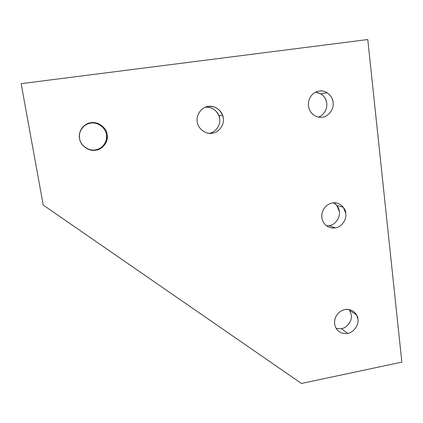 <?xml version="1.0" encoding="UTF-8"?>
<svg xmlns="http://www.w3.org/2000/svg" width="423" height="423" viewBox="0 0 423 423"><rect width="100%" height="100%" fill="white"/><g stroke="black" fill="none" stroke-linecap="round" stroke-linejoin="round"><path stroke-width="0.63" d="M344.909 309.604C340.52 310.641 337.374 313.295 335.471 317.562C334.175 320.904 334.228 324.182 335.64 327.407L336.898 329.454C339.695 332.758 343.296 334.054 347.69 333.335L341.34 328.687L336.253 328.528L341.34 328.687L347.69 333.335C353.506 332.652 359.074 324.954 357.921 319.191L356.547 314.881C353.633 310.54 349.752 308.779 344.909 309.604C350.651 307.981 357.736 313.232 357.921 319.191C359.074 324.954 353.506 332.652 347.69 333.335C343.296 334.054 339.695 332.758 336.898 329.454C334.36 325.911 333.884 321.951 335.471 317.562C337.374 313.295 340.52 310.641 344.909 309.604M332.393 202.977C327.883 203.918 324.658 206.588 322.712 210.992C321.184 215.143 321.517 219.066 323.717 222.768L324.203 223.471C327.095 227.019 330.797 228.483 335.317 227.87L329.115 225.686L326.593 225.84L329.115 225.686L335.317 227.87C341.287 227.347 346.992 219.479 345.797 213.414L343.265 207.18C340.14 203.701 336.518 202.305 332.393 202.977C338.294 201.464 345.591 207.185 345.797 213.414C346.992 219.479 341.287 227.347 335.317 227.87C330.797 228.483 327.095 227.019 324.203 223.471C321.591 219.685 321.089 215.529 322.712 210.992C324.658 206.588 327.883 203.918 332.393 202.977M319.254 91.03C314.617 91.865 311.302 94.556 309.313 99.098C307.658 103.794 308.182 108.161 310.884 112.206L312.893 114.395C315.754 116.711 318.894 117.642 322.321 117.176C328.465 116.827 334.313 108.78 333.07 102.392C332.642 98.459 330.659 95.238 327.127 92.732C324.483 91.199 321.861 90.633 319.254 91.03C325.319 89.639 332.843 95.868 333.07 102.392C334.313 108.78 328.465 116.827 322.321 117.176C317.678 117.668 313.861 116.013 310.884 112.206C308.182 108.161 307.658 103.794 309.313 99.098C311.302 94.556 314.617 91.865 319.254 91.03M205.71 107.104L208.386 106.427C201.908 106.765 195.801 114.971 197.208 121.544L197.234 121.724C197.663 128.465 205.848 134.715 212.187 133.219L209.507 133.324L212.187 133.219C218.696 132.833 224.724 124.558 223.27 118.017L222.572 115.199C219.606 108.827 214.873 105.903 208.386 106.427L205.71 107.104M90.802 123.141L91.061 122.723C87.683 123.146 84.737 124.833 82.221 127.778C79.767 131.23 78.879 134.794 79.545 138.464C80.148 145.38 88.978 151.757 95.683 150.191L95.297 149.879C88.772 151.402 80.174 145.195 79.593 138.464C78.937 134.889 79.804 131.421 82.194 128.058C84.642 125.192 87.513 123.553 90.802 123.141C97.39 121.66 105.903 127.968 106.432 134.646C106.929 137.401 106.469 140.203 105.068 143.059C102.652 147.03 99.394 149.303 95.297 149.879L95.683 150.191C99.891 149.599 103.233 147.262 105.713 143.186C107.156 140.256 107.627 137.375 107.119 134.54C106.575 127.683 97.835 121.2 91.061 122.723L90.802 123.141C84.029 123.505 77.885 131.897 79.593 138.464C80.174 145.195 88.772 151.402 95.297 149.879C102.017 149.462 108.077 141.171 106.432 134.646C105.903 127.968 97.39 121.66 90.802 123.141M205.414 107.215C211.637 106.866 216.148 109.726 218.94 115.796L219.622 118.54C220.996 124.764 215.429 132.716 209.163 133.298C215.429 132.716 220.996 124.764 219.622 118.54C219.246 112.164 211.637 105.999 205.414 107.215M315.643 92.14L320.962 93.874C324.415 96.317 326.355 99.458 326.773 103.291C327.164 109.716 324.446 114.326 318.609 117.123C324.446 114.326 327.164 109.716 326.773 103.291C325.689 96.946 321.977 93.229 315.643 92.14M320.994 117.293L322.321 117.176M333.837 202.829L336.856 205.499L339.341 211.585C340.515 217.501 334.953 225.179 329.115 225.686C334.953 225.179 340.515 217.501 339.341 211.585C338.95 207.984 337.115 205.065 333.837 202.829M349.292 309.599L351.328 314.881C352.459 320.518 347.024 328.031 341.34 328.687C347.024 328.031 352.459 320.518 351.328 314.881L349.292 309.599M301.472 383.465L43.236 205.081L21.15 83.664L367.772 39.535L401.85 362.13L301.472 383.465L401.85 362.13L367.772 39.535L21.15 83.664L43.236 205.081L301.472 383.465M91.061 122.723C97.835 121.2 106.575 127.683 107.119 134.54C108.801 141.245 102.583 149.763 95.683 150.191C88.978 151.757 80.148 145.38 79.545 138.464C77.795 131.717 84.108 123.098 91.061 122.723M208.386 106.427C214.789 104.978 222.895 111.328 223.27 118.017C224.724 124.558 218.696 132.833 212.187 133.219C205.848 134.715 197.663 128.465 197.234 121.724C195.722 115.141 201.829 106.765 208.386 106.427M82.221 127.778L82.194 128.058M105.068 143.059L105.713 143.186M218.94 115.796L222.572 115.199M320.962 93.874L327.127 92.732M336.856 205.499L343.265 207.18M349.974 310.667L356.547 314.881"/></g></svg>
